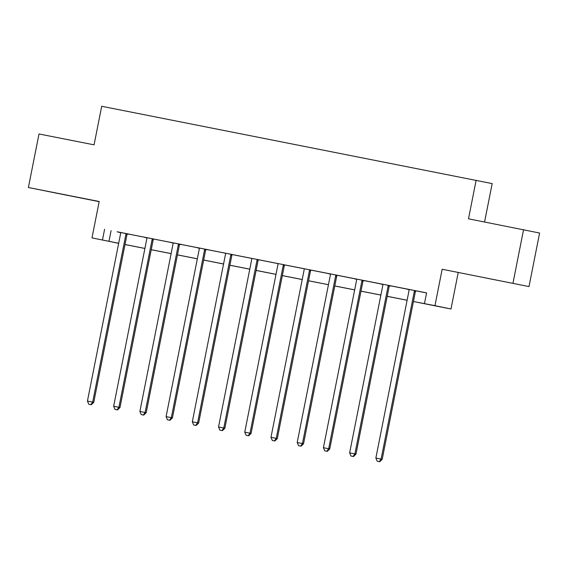 <?xml version="1.0" encoding="UTF-8"?>
<svg xmlns="http://www.w3.org/2000/svg" width="568" height="568" viewBox="0 0 568 568"><rect width="100%" height="100%" fill="white"/><g stroke="black" fill="none" stroke-linecap="round" stroke-linejoin="round"><path stroke-width="0.85" d="M67.592 195.378L47.506 191.366L67.592 195.378M496.567 280.123L476.474 276.105L496.567 280.123M118.527 243.26L91.988 237.907L118.684 243.253M484.568 221.981L492.172 183.599L101.7 106.28L94.068 144.84L39 133.963L28.4 187.511L99.159 201.668M476.133 180.248L468.501 218.808L539.6 233.029L529 286.577L442.16 269.246L434.953 305.662L450.992 309.006L413.433 301.516L434.953 305.662M442.16 269.246L529 286.577M458.198 272.597L450.992 309.006M523.561 229.685L512.961 283.233M424.466 303.589L426.582 292.882L120.565 232.497M127.381 233.846L146.785 237.68M153.601 239.021L173.006 242.856M179.822 244.204L199.226 248.038M206.042 249.38L225.446 253.214M232.262 254.563L251.667 258.397M258.483 259.746L277.887 263.58M284.703 264.922L304.107 268.756M310.923 270.105L330.327 273.939M337.144 275.281L356.548 279.115M363.364 280.464L382.768 284.298M389.584 285.64L408.988 289.474M415.804 290.823L426.568 292.946M415.826 290.788L405.573 288.75L409.038 289.716A2.187 2.137 -78.2 0 1 409.031 290.546L375.86 458.049L382.193 459.313L415.357 291.81A2.187 2.137 -78.2 0 1 415.67 291.036L415.833 290.781M391.934 286.059L379.346 283.574L382.818 284.54A2.187 2.137 -78.2 0 1 382.811 285.37L349.639 452.866L355.973 454.13L389.137 286.627A2.187 2.137 -78.2 0 1 389.449 285.86L391.934 286.059M365.714 280.876L353.126 278.391L356.597 279.357A2.187 2.137 -78.2 0 1 356.59 280.187L323.419 447.69L329.745 448.954L362.916 281.451A2.187 2.137 -78.2 0 1 363.222 280.677L365.714 280.876M337.165 275.253L326.905 273.208L330.37 274.181A2.187 2.137 -78.2 0 1 330.37 275.004L297.199 442.507L303.525 443.771L336.696 276.268A2.187 2.137 -78.2 0 1 337.001 275.501L337.172 275.239M310.944 270.07L304.1 268.721M284.724 264.887L277.88 263.538M258.504 259.711L251.659 258.362M231.197 254.301L225.439 253.179M208.392 249.799L195.804 247.314L199.269 248.28A2.187 2.137 -78.2 0 1 199.261 249.111L166.097 416.614L172.423 417.87L205.588 250.367A2.187 2.137 -78.2 0 1 205.9 249.6L208.392 249.799M182.172 244.616L169.583 242.131L173.048 243.097A2.187 2.137 -78.2 0 1 173.041 243.928L139.877 411.431L146.203 412.695L179.367 245.191A2.187 2.137 -78.2 0 1 179.68 244.417L182.172 244.616M153.623 238.993L143.363 236.955L146.828 237.921A2.187 2.137 -78.2 0 1 146.821 238.752L113.657 406.248L119.983 407.512L153.147 240.008A2.187 2.137 -78.2 0 1 153.459 239.242L153.63 238.979M129.731 234.257L117.143 231.772L120.608 232.738A2.187 2.137 -78.2 0 1 120.601 233.569L87.436 401.072L93.763 402.336L126.927 234.832A2.187 2.137 -78.2 0 1 127.239 234.059L129.731 234.257M91.988 237.907L99.194 201.498L28.4 187.511M104.597 229.273L102.474 239.98M118.677 243.289L112.01 241.968L118.513 243.331M407.107 300.266L387.213 296.34M380.887 295.083L360.992 291.157M354.666 289.907L334.772 285.974M308.559 280.762L328.446 284.696L308.552 280.798M302.219 279.548L282.331 275.615M275.998 274.365L256.111 270.439M249.778 269.189L229.891 265.256M223.558 264.006L203.671 260.08M197.337 258.83L177.45 254.897M171.117 253.647L151.23 249.721M144.897 248.464L125.01 244.538M125.01 244.503L144.904 248.436M151.237 249.686L171.124 253.612M177.457 254.869L197.344 258.795M203.678 260.045L223.565 263.978M229.898 265.228L249.785 269.154M256.118 270.404L276.005 274.337M282.339 275.586L302.226 279.513M334.779 285.945L354.666 289.872M360.999 291.121L380.887 295.055M387.22 296.304L407.114 300.231M111.094 230.629L108.978 241.336M414.746 290.56L414.583 290.816A2.187 2.137 -78.2 0 0 414.271 291.583L381.107 459.086L379.31 461.628L377.209 461.209L379.31 461.628M379.743 461.72L382.193 459.313M375.86 458.049L377.209 461.209M388.526 285.385L388.363 285.633A2.187 2.137 -78.2 0 0 388.05 286.4L354.886 453.903L353.083 456.445L350.988 456.033L353.083 456.445M353.523 456.537L355.973 454.13M349.639 452.866L350.988 456.033M362.299 280.201L362.143 280.457A2.187 2.137 -78.2 0 0 361.83 281.224L328.666 448.727L326.863 451.269L324.768 450.85L326.863 451.269M327.296 451.354L329.745 448.954M323.419 447.69L324.768 450.85M336.079 275.026L335.922 275.274A2.187 2.137 -78.2 0 0 335.61 276.041L302.446 443.544L300.642 446.086L298.548 445.674L300.642 446.086M301.075 446.178L303.525 443.771M297.199 442.507L298.548 445.674M309.858 269.843L309.702 270.091A2.187 2.137 -78.2 0 0 309.39 270.865L276.226 438.368L270.979 437.332L304.143 269.828A2.187 2.137 -78.2 0 0 304.15 268.998L304.1 268.707M310.952 270.063L310.781 270.318A2.187 2.137 -78.2 0 0 310.476 271.092L277.305 438.595L276.226 438.368L274.422 440.91L272.328 440.491L274.422 440.91M274.855 440.995L277.305 438.595M270.979 437.332L272.328 440.491M283.638 264.667L283.482 264.915A2.187 2.137 -78.2 0 0 283.169 265.682L250.005 433.185L244.758 432.149L277.922 264.645A2.187 2.137 -78.2 0 0 277.929 263.822L277.88 263.524M284.731 264.88L284.561 265.142A2.187 2.137 -78.2 0 0 284.256 265.909L251.084 433.412L250.005 433.185L248.202 435.727L246.107 435.315L248.202 435.727M248.635 435.819L251.084 433.412M244.758 432.149L246.107 435.315M257.418 259.484L257.261 259.732A2.187 2.137 -78.2 0 0 256.949 260.506L223.785 428.009L218.538 426.973L251.702 259.469A2.187 2.137 -78.2 0 0 251.709 258.639L251.659 258.348M258.511 259.697L258.341 259.959A2.187 2.137 -78.2 0 0 258.035 260.733L224.864 428.229L223.785 428.009L221.981 430.551L219.887 430.132L221.981 430.551M222.415 430.636L224.864 428.229M218.538 426.973L219.887 430.132M231.041 254.556A2.187 2.137 -78.2 0 0 230.729 255.323L197.565 422.826L192.318 421.79L225.482 254.286A2.187 2.137 -78.2 0 0 225.489 253.456L225.439 253.165M232.12 254.784A2.187 2.137 -78.2 0 0 231.815 255.55L198.644 423.053L197.565 422.826L195.761 425.368L193.667 424.956L195.761 425.368M196.194 425.46L198.644 423.053M192.318 421.79L193.667 424.956M204.977 249.125L204.814 249.373A2.187 2.137 -78.2 0 0 204.508 250.147L171.344 417.643L169.541 420.185L167.446 419.773L169.541 420.185M169.974 420.277L172.423 417.87M166.097 416.614L167.446 419.773M178.757 243.942L178.593 244.197A2.187 2.137 -78.2 0 0 178.288 244.964L145.117 412.467L143.321 415.009L141.226 414.59L143.321 415.009M143.754 415.101L146.203 412.695M139.877 411.431L141.226 414.59M152.536 238.766L152.373 239.014A2.187 2.137 -78.2 0 0 152.068 239.781L118.897 407.284L117.1 409.826L115.006 409.414L117.1 409.826M117.533 409.918L119.983 407.512M113.657 406.248L115.006 409.414M126.316 233.583L126.153 233.839A2.187 2.137 -78.2 0 0 125.847 234.605L92.676 402.108L90.88 404.65L88.778 404.231L90.88 404.65M91.313 404.735L93.763 402.336M87.436 401.072L88.778 404.231M414.583 290.816L415.67 291.036M414.271 291.583L415.357 291.81M388.363 285.633L389.449 285.86M388.05 286.4L389.137 286.627M362.143 280.457L363.222 280.677M361.83 281.224L362.916 281.451M335.922 275.274L337.001 275.501M335.61 276.041L336.696 276.268M309.702 270.091L310.781 270.318M309.39 270.865L310.476 271.092M283.482 264.915L284.561 265.142M283.169 265.682L284.256 265.909M257.261 259.732L258.341 259.959M256.949 260.506L258.035 260.733M230.729 255.323L231.815 255.55M204.814 249.373L205.9 249.6M204.508 250.147L205.588 250.367M178.593 244.197L179.68 244.417M178.288 244.964L179.367 245.191M152.373 239.014L153.459 239.242M152.068 239.781L153.147 240.008M126.153 233.839L127.239 234.059M125.847 234.605L126.927 234.832"/></g></svg>
